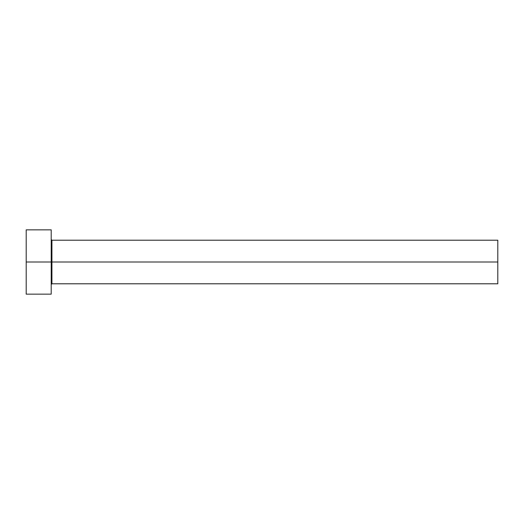 <?xml version="1.0" encoding="UTF-8"?>
<svg xmlns="http://www.w3.org/2000/svg" width="524" height="524" viewBox="0 0 524 524"><rect width="100%" height="100%" fill="white"/><g stroke="black" fill="none" stroke-linecap="round" stroke-linejoin="round"><path stroke-width="0.79" d="M26.2 294.154L26.2 229.846L26.2 262L497.8 262L497.8 283.792L497.8 262L51.922 262L51.922 240.208L51.922 262L26.2 262L26.2 294.154L51.208 294.154L51.208 229.846L51.208 294.154M51.208 284.506L51.922 283.792L51.922 262L51.922 283.792L497.8 283.792M497.8 262L497.8 240.208L497.8 262M497.8 240.208L51.922 240.208L51.208 239.494M26.2 229.846L51.208 229.846"/></g></svg>
